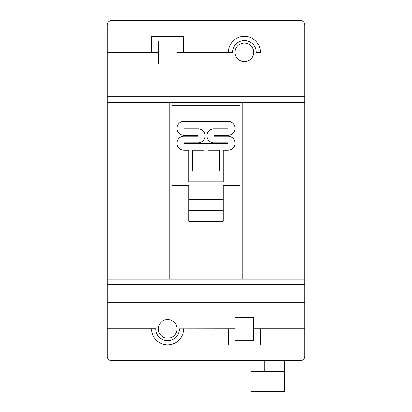 <?xml version="1.0" encoding="UTF-8"?>
<svg xmlns="http://www.w3.org/2000/svg" width="412" height="412" viewBox="0 0 412 412"><rect width="100%" height="100%" fill="white"/><g stroke="black" fill="none" stroke-linecap="round" stroke-linejoin="round"><path stroke-width="0.62" d="M304.736 356.292L304.736 328.802L304.736 356.292A4.388 4.388 0 0 1 300.348 360.685L111.652 360.685A4.388 4.388 0 0 1 107.264 356.292L107.264 78.965L304.736 78.965L304.736 328.802L253.72 328.802M107.264 78.965L107.264 24.988A4.388 4.388 0 0 1 111.652 20.6L300.348 20.6A4.388 4.388 0 0 1 304.736 24.988L304.736 78.965M228.382 52.417L228.382 52.35A16.017 16.017 0 0 1 244.362 36.333A16.017 16.017 0 0 1 260.415 52.283L256.243 52.283A11.85 11.85 0 0 0 244.362 40.5A11.85 11.85 0 0 0 232.548 52.35L232.548 52.283M107.264 24.988L107.264 52.417L158.28 52.417M176.928 52.417L232.548 52.35M176.928 40.896L176.928 63.932L158.28 63.932L158.28 40.896L176.928 40.896M304.736 96.732L107.264 96.732M304.736 102.222L107.264 102.222M242.205 102.222L242.205 279.063M107.264 279.063L304.736 279.063M107.264 284.481L304.736 284.481M304.736 302.253L107.264 302.253M235.072 328.802L179.452 328.869A11.85 11.85 0 0 1 167.638 340.719A11.85 11.85 0 0 1 155.757 328.936L155.757 328.869A11.85 11.85 0 0 0 155.757 328.905M155.757 328.802L107.264 328.802L151.585 328.936A16.017 16.017 0 0 0 167.638 344.885A16.017 16.017 0 0 0 183.618 328.869L183.618 328.802M235.072 340.322L235.072 317.281L253.72 317.281L253.72 340.322L235.072 340.322M228.269 328.802L228.269 344.926L260.523 344.926L260.523 328.802M176.928 328.869A9.327 9.327 0 0 1 167.602 338.195A9.327 9.327 0 0 1 158.28 328.869A9.327 9.327 0 0 1 167.602 319.542A9.327 9.327 0 0 1 176.928 328.869M169.796 279.063L169.796 102.222M183.731 52.417L183.731 36.287L151.477 36.287L151.477 52.417M235.072 52.35A9.327 9.327 0 0 1 244.398 43.023A9.327 9.327 0 0 1 253.72 52.35A9.327 9.327 0 0 1 244.398 61.671A9.327 9.327 0 0 1 235.072 52.35M251.088 371.655L284.44 371.655L284.44 391.4L251.088 391.4L251.088 360.685M284.44 360.685L284.44 371.655M264.689 360.685L264.689 371.655M240.011 121.143L171.989 121.143L171.989 105.791L240.011 105.791L240.011 121.143M240.011 102.222L240.011 105.791L171.989 105.791L171.989 102.222M188.722 170.892L223.278 170.892L223.278 181.867L188.722 181.867L188.722 150.272L184.061 150.272A7.019 7.019 0 0 1 177.036 143.247A7.019 7.019 0 0 1 184.061 136.228L197.992 136.228L197.992 135.352L184.061 135.352A7.019 7.019 0 0 1 177.036 128.328A7.019 7.019 0 0 1 184.061 121.308L227.939 121.308A7.019 7.019 0 0 1 234.964 128.328A7.019 7.019 0 0 1 227.939 135.352L214.008 135.352L214.008 136.228L227.939 136.228A7.019 7.019 0 0 1 234.964 143.247A7.019 7.019 0 0 1 227.939 150.272L223.278 150.272L223.278 170.892M208.029 170.892L208.029 150.272L219.22 150.272L219.22 170.892M192.78 170.892L192.78 150.272L203.971 150.272L203.971 170.892M205.011 135.79A7.019 7.019 0 0 1 197.992 142.81L184.061 142.81L184.061 143.69L227.939 143.69L227.939 142.81L214.008 142.81A7.019 7.019 0 0 1 206.989 135.79A7.019 7.019 0 0 1 214.008 128.771L227.939 128.771L227.939 127.89L184.061 127.89L184.061 128.771L197.992 128.771A7.019 7.019 0 0 1 205.011 135.79M188.722 204.903L171.989 204.903L171.989 185.354L188.722 185.354L188.722 199.418L223.278 199.418L223.278 185.354L240.011 185.354L240.011 204.903L223.278 204.903M171.989 204.903L171.989 279.063M240.011 279.063L240.011 204.903M188.722 210.388L188.722 221.357L223.278 221.357L223.278 210.388L188.722 210.388L188.722 199.418M223.278 199.418L223.278 210.388M300.348 360.685L111.652 360.685M111.652 20.6L300.348 20.6"/></g></svg>
